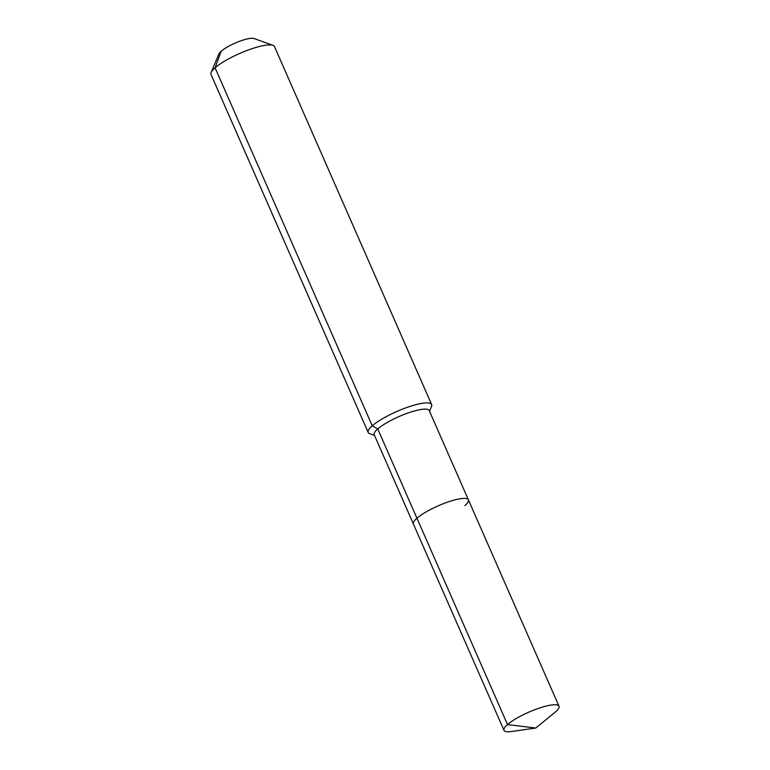 <?xml version="1.0" encoding="UTF-8"?>
<svg xmlns="http://www.w3.org/2000/svg" width="770" height="770" viewBox="0 0 770 770"><rect width="100%" height="100%" fill="white"/><g stroke="black" fill="none" stroke-linecap="round" stroke-linejoin="round"><path stroke-width="1.16" d="M464.878 505.611A30.04 6.66 156.3 0 0 468.41 499.846A30.04 6.66 156.3 0 0 446.716 502.444A30.04 6.66 156.3 0 0 416.936 518.229L507.507 724.57A30.04 6.66 156.3 0 0 503.975 730.335A30.04 6.66 156.3 0 0 511.665 731.5L535.766 728.025L507.507 724.57A30.04 6.66 156.3 0 1 537.296 708.785A30.04 6.66 156.3 0 1 558.991 706.186A30.04 6.66 156.3 0 1 555.459 711.952A30.04 6.66 156.3 0 1 554.641 712.635L535.766 728.025M429.525 411.267L431.518 406.541A34.66 7.681 156.3 0 0 431.643 404.577A34.66 7.681 156.3 0 0 406.608 407.58A34.66 7.681 156.3 0 0 372.237 425.791L377.743 428.948A30.04 6.66 156.3 0 1 407.532 413.163A30.04 6.66 156.3 0 1 429.217 410.564L468.41 499.846A30.04 6.66 156.3 0 0 446.716 502.444A30.04 6.66 156.3 0 0 416.936 518.229A30.04 6.66 156.3 0 0 413.394 523.995L503.975 730.335M377.743 428.948A30.04 6.66 156.3 0 0 374.201 434.713L413.394 523.995A30.04 6.66 156.3 0 1 416.936 518.229L377.743 428.948M431.643 404.577L274.486 46.575A34.66 7.681 156.3 0 0 272.955 45.343A34.66 7.681 156.3 0 0 245.851 50.916A34.66 7.681 156.3 0 0 215.09 67.789L372.237 425.791A34.66 7.681 156.3 0 0 368.166 432.442A34.66 7.681 156.3 0 0 369.696 433.674L374.509 435.416M272.955 45.343L253.975 38.5A19.645 4.35 156.3 0 0 238.613 41.657A19.645 4.35 156.3 0 0 221.183 51.224L215.09 67.789A34.66 7.681 156.3 0 0 211.134 72.476A34.66 7.681 156.3 0 0 211.009 74.44L368.166 432.442M221.183 51.224A19.645 4.35 156.3 0 0 218.95 53.881L211.134 72.476M468.41 499.846L558.991 706.186"/></g></svg>
